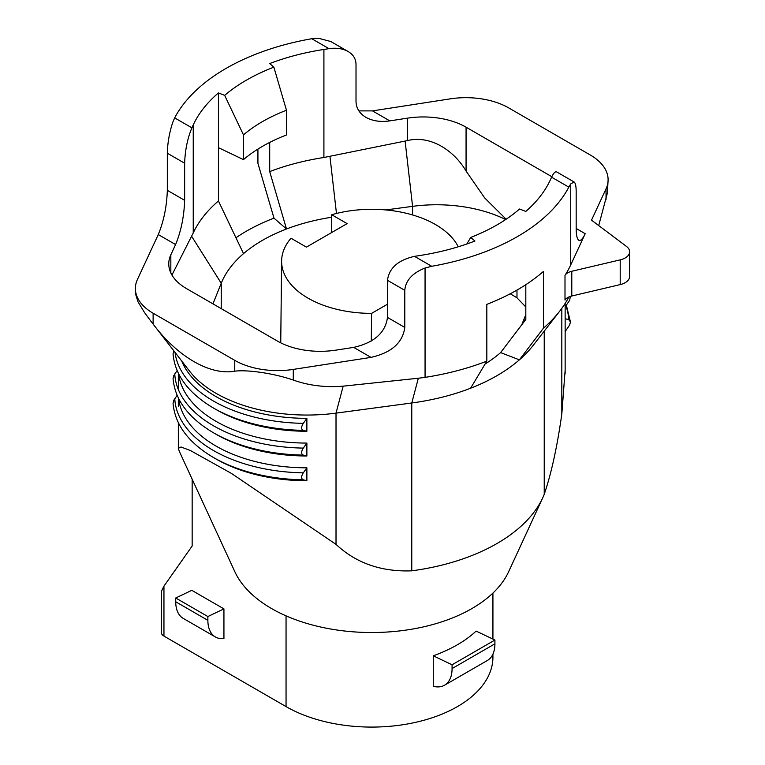 <?xml version="1.0" encoding="UTF-8"?>
<svg xmlns="http://www.w3.org/2000/svg" width="765" height="765" viewBox="0 0 765 765"><rect width="100%" height="100%" fill="white"/><g stroke="black" fill="none" stroke-linecap="round" stroke-linejoin="round"><path stroke-width="1.15" d="M179.039 450.748L234.884 571.799A141.63 81.769 0 0 0 403.757 630.408A141.63 81.769 0 0 0 508.601 571.799L542.854 497.556A177.078 102.233 0 0 0 544.231 494.362C551.393 473.267 557.255 446.473 561.816 413.999L565.144 370.164M286.053 615.863L286.053 706.592A121.186 69.959 0 0 0 418.12 721.758A121.186 69.959 0 0 0 492.928 657.125L492.928 654.142M286.053 706.592L163.949 636.098A9.084 5.25 0 0 1 161.291 632.387L161.291 591.517L163.949 586.143L192.158 546.019L192.158 479.177M358.881 110.896L372.488 110.887L450.203 98.867A60.588 34.98 180 0 1 508.735 107.922L590.36 155.046A60.588 34.98 180 0 1 608.108 179.785L607.391 192.99L598.708 225.56M243.471 159.617A157.447 90.901 0 0 1 286.473 134.975L286.473 110.237L273.86 67.157L269.701 63.552A184.805 106.698 0 0 1 323.911 49.448L328.979 48.664L311.766 38.719A206.005 118.938 0 0 0 174.659 117.877L191.881 127.822L193.239 124.896A184.805 106.698 0 0 1 218.436 92.928L218.436 147.664L243.471 159.617L243.471 134.879L224.652 95.357L218.436 92.928M404.79 290.318L387.473 280.325C389.108 268.075 398.116 260.081 414.506 256.351L431.728 266.287L425.063 268.018C412.392 273.019 405.641 280.449 404.79 290.318L404.79 327.42C402.744 342.73 391.479 352.722 370.996 357.389L293.282 369.409A60.588 34.98 180 0 1 234.759 360.353L153.124 313.229L153.124 324.054L150.868 321.176L189.548 371.121A128.596 74.243 180 0 0 336.017 413.129L411.771 402.983L418.34 378.235L425.063 377.365A206.005 118.938 0 0 0 486.827 361.128L486.827 304.374C509.471 295.548 528.347 284.561 543.456 271.432L543.456 328.185A206.005 118.938 0 0 0 559.808 311.03A206.005 118.938 0 0 0 568.892 296.983M585.215 233.708C582.739 238.948 580.597 241.128 578.818 240.258C577.087 239.101 576.208 235.18 576.169 228.477L585.215 233.708L570.728 264.92A206.005 118.938 180 0 1 565 275.324A12.116 7 180 0 1 571.79 271.269L620.195 259.87L620.195 284.599A15.147 8.75 180 0 0 629.624 276.509L629.624 251.771A15.147 8.75 180 0 1 620.195 259.87M570.728 183.916L568.825 187.138L551.603 177.193C553.592 173.005 555.304 171.255 556.729 171.953L574.046 181.955L570.728 183.916L570.728 264.92M431.728 266.287A206.005 118.938 0 0 0 568.825 187.138M311.766 38.719L318.422 38.25L330.786 41.511L348.094 51.504C342.768 48.549 336.399 47.602 328.979 48.664M235.964 237.772A177.078 102.233 180 0 1 273.985 218.159L257.929 163.337L257.929 149.07M167.325 190.322L184.642 200.315C184.088 216.495 181.076 231.24 175.587 244.561L158.269 234.568C163.758 221.248 166.78 206.493 167.325 190.322L167.325 153.22C167.554 142.988 169.361 132.699 172.756 122.352L174.659 117.877M158.269 234.568L137.442 279.435A60.588 34.98 180 0 0 135.376 288.491L135.376 293.464M191.881 127.822C187.492 138.475 185.073 150.275 184.642 163.213L167.325 153.22M184.642 200.315L184.642 163.213M175.587 244.561L170.834 254.802A60.588 34.98 180 0 0 168.769 263.858A60.588 34.98 180 0 0 186.517 288.596L277.418 341.075A60.588 34.98 180 0 0 335.95 350.131L353.688 347.387C374.171 342.72 385.426 332.737 387.473 317.427L404.79 327.42M171.943 275.037L193.239 232.942L193.239 124.896M418.34 378.235L343.179 386.153C325.431 387.606 308.802 385.579 293.282 380.052C274.798 373.578 247.707 369.476 234.759 371.188C210.136 375.663 177.442 356.653 153.124 324.054M371.293 341.037L371.589 313.382A90.127 52.039 0 0 1 281.616 261.028A90.127 52.039 0 0 1 290.996 238.231L306.411 247.124L347.109 223.619L331.704 214.726A90.127 52.039 180 0 1 458.273 246.779M371.589 313.382L387.473 304.212M331.561 232.598L331.704 214.726M306.88 431.259L303.303 430.36A132.221 76.337 180 0 1 213.445 408.032L216.007 409.505A128.596 74.243 0 0 0 306.88 431.259L306.88 418.34A128.596 74.243 180 0 1 181.735 361.032M303.303 430.36C301.075 429.318 301.075 426.985 303.303 423.361L306.88 418.34M213.445 408.032C188.458 393.229 174.994 375.194 173.062 353.918L173.798 350.791M303.303 455.099A132.221 76.337 180 0 1 213.445 432.761L216.007 434.243A128.596 74.243 0 0 0 306.88 455.988L303.303 455.099C301.075 454.047 301.075 451.713 303.303 448.099L306.88 443.078A128.596 74.243 180 0 1 178.637 373.808M213.445 432.761C188.458 417.967 174.994 399.932 173.062 378.656L173.827 375.472L177.136 370.566M306.88 455.988L306.88 443.078M303.303 479.827A132.221 76.337 180 0 1 213.445 457.499L216.007 458.981A128.596 74.243 0 0 0 306.88 480.726L303.303 479.827C301.075 478.785 301.075 476.452 303.303 472.837L306.88 467.817A128.596 74.243 180 0 1 178.637 398.536M213.445 457.499C188.458 442.706 174.994 424.661 173.062 403.394L173.827 400.21L177.136 395.304M306.88 480.726L306.88 467.817M179.335 451.388L178.302 448.309L181.037 446.999L190.504 450.566L231.508 473.459L336.017 544.364C356.012 563.126 381.266 571.952 411.771 570.833A177.078 102.233 0 0 0 542.854 497.556M212.947 303.858L221.238 283.232A154.501 89.199 180 0 1 243.519 253.636L218.436 200.975L218.436 147.664M218.436 200.975A184.805 106.698 0 0 0 193.239 232.942M486.827 361.128L470.599 388.218A177.078 102.233 180 0 0 519.387 359.837A177.078 102.233 0 0 0 533.387 345.13L559.808 311.03M525.813 284.685L525.813 319.464L500.606 352.608L519.387 359.837L543.456 328.185M500.606 352.608A154.501 89.199 180 0 1 485.096 364.016M525.813 318.862L522.246 323.566A154.501 89.199 180 0 1 521.701 324.876M414.506 256.351L419.574 255.567A184.805 106.698 0 0 0 474.931 241.023L470.724 237.427L466.784 244.006M411.771 570.833L411.771 402.983A177.078 102.233 0 0 0 470.599 388.218M150.868 321.176L144.336 312.283L137.987 301.783L135.386 293.464M387.473 280.325L387.473 317.427M525.813 306.966L516.977 297.834A197.533 114.042 0 0 0 510.207 293.798M243.519 253.636A154.501 89.199 180 0 1 286.502 228.993A154.501 89.199 180 0 1 331.685 217.241M191.795 590.331L175.73 597.991L175.73 601.778A36.357 20.99 120 0 0 183.265 618.416L215.395 636.968A36.357 20.99 120 0 0 223.935 638.574L223.935 608.892L191.795 590.331M223.935 608.892L207.87 616.542L175.73 597.991M215.395 636.968A36.357 20.99 120 0 1 207.87 620.329L207.87 616.542M433.286 655.825L433.286 686.31A36.357 20.99 60 0 0 444.551 685.211L487.391 660.472A36.357 20.99 60 0 0 494.917 643.834L494.917 640.037L476.136 631.087C465.464 641.051 451.178 649.303 433.286 655.825L452.077 664.775L494.917 640.037M153.124 313.229A60.588 34.98 180 0 1 135.376 288.491M470.724 237.427A180.186 104.03 180 0 0 519.578 209.017L525.813 211.427A184.805 106.698 0 0 0 550.245 180.119L551.603 177.193M273.86 67.157A180.186 104.03 0 0 0 224.652 95.357M286.473 110.237A157.447 90.901 0 0 0 243.471 134.879M505.636 219.545A106.029 61.219 0 0 0 412.574 206.349L405.106 141.066L323.911 157.494A184.805 106.698 0 0 0 269.701 171.599L286.502 228.993L273.985 218.159M566.358 305.187L570.432 321.883L569.705 324.924L565.144 331.618L565.144 318.709L568.72 319.598A132.221 76.337 0 0 0 565.88 305.847M570.422 321.836L568.72 319.598M565.144 373.502L565.144 303.447L565.144 306.88L569.705 300.186L570.308 296.428M608.108 179.785A60.588 34.98 180 0 1 606.043 188.84L606.043 199.483M629.624 251.771A15.147 8.75 180 0 0 626.487 246.445L591.508 220.148L606.043 188.84M372.488 110.887L389.806 120.88L407.544 118.145A60.588 34.98 180 0 1 466.067 127.191L551.833 176.715M405.106 141.066L407.544 140.54C431.221 134.869 454.534 151.25 466.067 171.054L484.694 197.953L506.153 219.22M576.169 228.477L576.169 191.374C576.131 186.019 575.423 182.873 574.046 181.955M348.094 51.504C353.258 54.602 355.897 58.857 356.012 64.27L356.012 101.372C356.165 108.133 359.464 113.459 365.909 117.332C372.574 121.023 380.54 122.209 389.806 120.88M385.77 209.945L412.574 206.349L412.574 214.955M522.246 323.566L525.813 314.692M516.977 297.834L516.977 290.088M269.701 142.414L269.701 171.599M565 275.324L565 300.062A12.116 7 180 0 1 571.79 296.007L620.195 284.599M494.917 643.834L452.077 668.562A36.357 20.99 60 0 1 444.551 685.211M452.077 668.562L452.077 664.775M425.063 268.018L425.063 377.365M170.834 272.914L170.834 254.802M293.282 369.409L293.282 380.052M303.303 423.361A132.221 76.337 180 0 1 175.042 352.397M303.303 448.099A132.221 76.337 180 0 1 174.774 373.894M303.303 472.837A132.221 76.337 180 0 1 174.774 398.632M343.179 386.153L336.017 413.129L336.017 544.364M221.238 308.639L221.238 283.232L191.623 236.27M544.231 331.13L544.231 494.362M234.759 360.353L234.759 371.188M207.87 620.329L175.73 601.778M163.949 586.143L163.949 636.098M370.996 357.389L353.688 347.387M336.466 213.464L329.945 156.414M466.067 171.054L466.067 127.191M407.544 140.54L407.544 118.145M561.816 308.352L561.816 413.999M323.911 157.494L323.911 49.448M571.79 271.269L571.79 296.007M281.616 261.028L280.745 342.854M178.341 373.215L178.341 389.538M178.341 397.953L178.341 406.521M178.341 422.691L178.341 447.908M492.928 593.085L492.928 639.091M570.374 296.409L570.422 297.097"/></g></svg>
